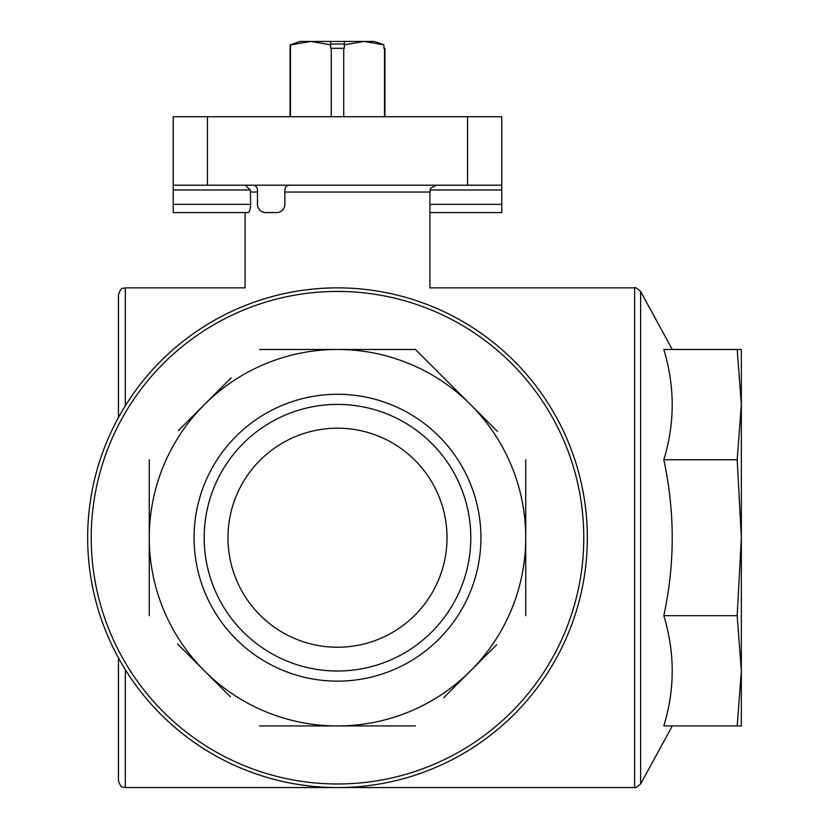 <?xml version="1.0" encoding="UTF-8"?>
<svg xmlns="http://www.w3.org/2000/svg" width="829" height="829" viewBox="0 0 829 829"><rect width="100%" height="100%" fill="white"/><g stroke="black" fill="none" stroke-linecap="round" stroke-linejoin="round"><path stroke-width="1.24" d="M330.647 44.818L310.875 41.45L299.849 41.45L290.067 45.015L310.875 41.45L330.647 41.45L330.647 48.3L343.714 48.3L343.714 116.744M331.279 48.3L331.279 116.744M343.714 48.3L344.336 48.3L344.336 44.818L364.118 41.45L383.889 44.818L383.889 48.3L384.925 48.3L384.925 116.744M384.521 48.3L384.521 116.744M383.889 44.818L374.511 41.45L383.889 44.818M330.647 44.041L344.336 44.041M330.647 41.45L344.336 41.45L344.336 44.818M290.471 45.015L290.471 116.744M173.22 185.199L207.437 185.199L207.437 116.744L173.22 116.744L173.22 212.576L248.099 212.576L173.22 212.576M429.899 212.576L501.773 212.576L501.773 116.744L207.437 116.744M501.773 185.199L289.642 185.199A4.787 4.787 0 0 0 284.855 189.986L284.855 204.359A8.217 8.217 0 0 1 276.637 212.576L265.684 212.576A8.217 8.217 0 0 1 257.467 204.359L257.467 189.986A4.787 4.787 0 0 0 252.679 185.199L207.437 185.199M382.822 292.015L380.905 291.673M173.22 189.986L250.327 189.986L250.659 204.359C250.368 209.416 249.519 212.151 248.099 212.576M272.15 296.564C236.42 285.342 236.42 285.342 272.15 296.564M402.832 296.564C438.572 285.342 438.572 285.342 402.832 296.564M250.327 189.986L245.156 185.199L238.742 185.199M254.679 185.199L376.117 185.199M227.975 537.71A109.521 109.521 0 0 1 392.252 442.862A109.521 109.521 0 0 1 392.252 632.558A109.521 109.521 0 0 1 227.975 537.71M231.239 377.755L178.339 430.655M497.441 431.453L415.464 349.475L259.529 349.475M415.464 349.475L444.551 378.563M525.731 459.743L525.731 615.678L525.731 459.743M443.753 697.655L496.644 644.765M415.464 725.945L259.529 725.945L415.464 725.945M177.541 643.967L230.431 696.857M149.261 615.678L149.261 537.71L149.261 615.678M149.261 459.743L149.261 537.71A188.235 188.235 0 0 1 470.592 404.604A188.235 188.235 0 0 1 337.496 725.945A188.235 188.235 0 0 1 149.261 537.71M194.059 537.71A143.438 143.438 0 0 1 409.215 413.495A143.438 143.438 0 0 1 409.215 661.925A143.438 143.438 0 0 1 194.059 537.71M337.496 287.87A249.84 249.84 0 0 1 553.865 662.63A249.84 249.84 0 0 1 121.127 662.63A249.84 249.84 0 0 1 337.496 287.87A249.84 249.84 0 0 1 553.865 662.63A249.84 249.84 0 0 1 121.127 662.63A249.84 249.84 0 0 1 337.496 287.87M663.811 725.945C674.993 689.376 674.993 652.62 663.811 615.678C675.013 563.927 675.013 511.949 663.811 459.743C674.993 423.173 674.993 386.418 663.811 349.475L737.188 349.475L741.344 404.604L741.344 725.945L663.811 725.945M125.303 405.827L125.303 287.87C123.252 289.186 121.676 285.383 118.454 294.709L118.454 417.536M118.454 657.884L118.454 780.7C121.708 790.068 123.272 786.234 125.303 787.55L634.61 787.55C634.745 788.503 636.745 787.312 640.62 783.985L640.62 291.435L672.278 349.475M741.344 681.148L741.344 394.272M737.188 349.475L741.344 349.475L741.344 404.604L737.188 459.743L741.344 537.71L737.188 615.678L741.344 670.816L737.188 725.945M737.188 615.678L663.811 615.678M737.188 459.743L663.811 459.743M204.183 537.71A133.314 133.314 0 0 1 404.148 422.262A133.314 133.314 0 0 1 404.148 653.159A133.314 133.314 0 0 1 204.183 537.71M374.511 41.45L344.336 41.45M634.61 787.55L634.61 287.87L429.899 287.87L429.899 192.038L284.855 192.038M257.467 192.038L250.659 192.038M337.496 291.435A246.275 246.275 0 0 1 550.777 660.848A246.275 246.275 0 0 1 124.215 660.848A246.275 246.275 0 0 1 337.496 291.435M125.303 669.594L125.303 787.55M467.546 185.199L467.546 116.744M173.22 204.359L250.659 204.359M501.773 204.359L429.899 204.359M501.773 189.986L430.22 189.986M290.067 45.015L290.067 116.744M245.083 212.576L245.083 287.87L125.303 287.87M429.899 192.038C431.681 189.914 426.375 189.375 436.748 185.199M672.278 725.945L640.62 783.985M634.61 287.87C634.745 286.917 636.745 288.098 640.62 291.435"/></g></svg>
